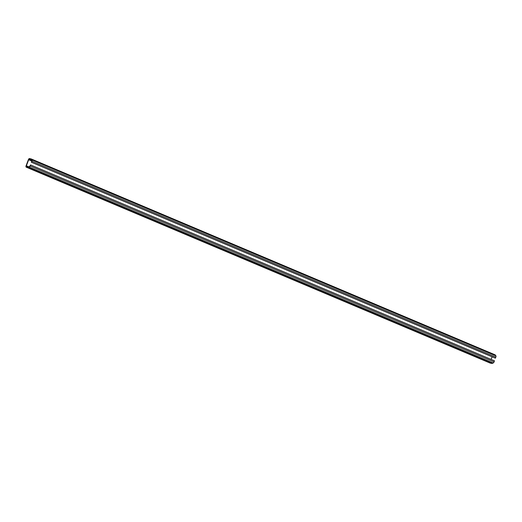 <?xml version="1.0" encoding="UTF-8"?>
<svg xmlns="http://www.w3.org/2000/svg" width="522" height="522" viewBox="0 0 522 522"><rect width="100%" height="100%" fill="white"/><g stroke="black" fill="none" stroke-linecap="round" stroke-linejoin="round"><path stroke-width="0.78" d="M31.033 159.536L29.297 159.119A0.763 0.359 -67.1 0 0 28.671 159.752L26.381 165.807L28.743 166.799M491.117 359.417L492.109 356.8M30.589 164.939L30.185 166.009L494.06 361.896L494.464 360.826L30.589 164.939L29.911 165.918A0.763 0.359 -67.1 0 1 29.428 166.531L28.286 166.975A0.763 0.359 112.9 0 1 28.149 166.994L26.465 166.596A0.763 0.359 112.9 0 1 26.439 166.59A0.763 0.359 112.9 0 1 26.381 165.807M30.981 159.517A0.763 0.359 112.9 0 1 31.007 159.523A0.763 0.359 112.9 0 1 31.085 159.582L31.725 160.443A0.763 0.359 -67.1 0 1 31.705 161.167L31.594 162.277L31.992 161.233A1.37 0.646 112.9 0 0 32.025 159.934L31.379 159.073A1.37 0.646 112.9 0 0 31.242 158.962L495.117 354.849A1.37 0.646 112.9 0 1 495.254 354.96L495.9 355.821A1.37 0.646 112.9 0 1 495.867 357.12L495.189 358.099L31.313 162.212M30.185 166.009A1.331 0.626 112.9 0 1 29.336 167.086L28.181 167.536A1.37 0.646 112.9 0 1 27.94 167.562L26.257 167.164A1.37 0.646 112.9 0 1 26.204 167.151A1.37 0.646 112.9 0 1 26.1 165.742L28.39 159.68A1.37 0.646 112.9 0 1 29.506 158.551L31.189 158.942A1.37 0.646 112.9 0 1 31.242 158.962M494.06 361.896A1.331 0.626 112.9 0 1 493.212 362.973L492.057 363.423A1.37 0.646 112.9 0 1 491.809 363.449L490.125 363.058A1.37 0.646 112.9 0 1 490.08 363.038A1.37 0.646 112.9 0 1 490.034 363.012M31.287 158.988L495.065 354.836A1.37 0.646 112.9 0 1 495.117 354.849M495.469 358.164L31.594 162.277M31.744 161.05L28.671 159.752M29.297 159.119L31.405 160.013M495.867 357.12L31.992 161.233M495.9 355.821L32.025 159.934M495.254 354.96L31.379 159.073M490.125 363.058L26.257 167.164M491.809 363.449L27.94 167.562M492.057 363.423L28.181 167.536M493.212 362.973L29.336 167.086M26.204 167.151L490.08 363.038"/></g></svg>
